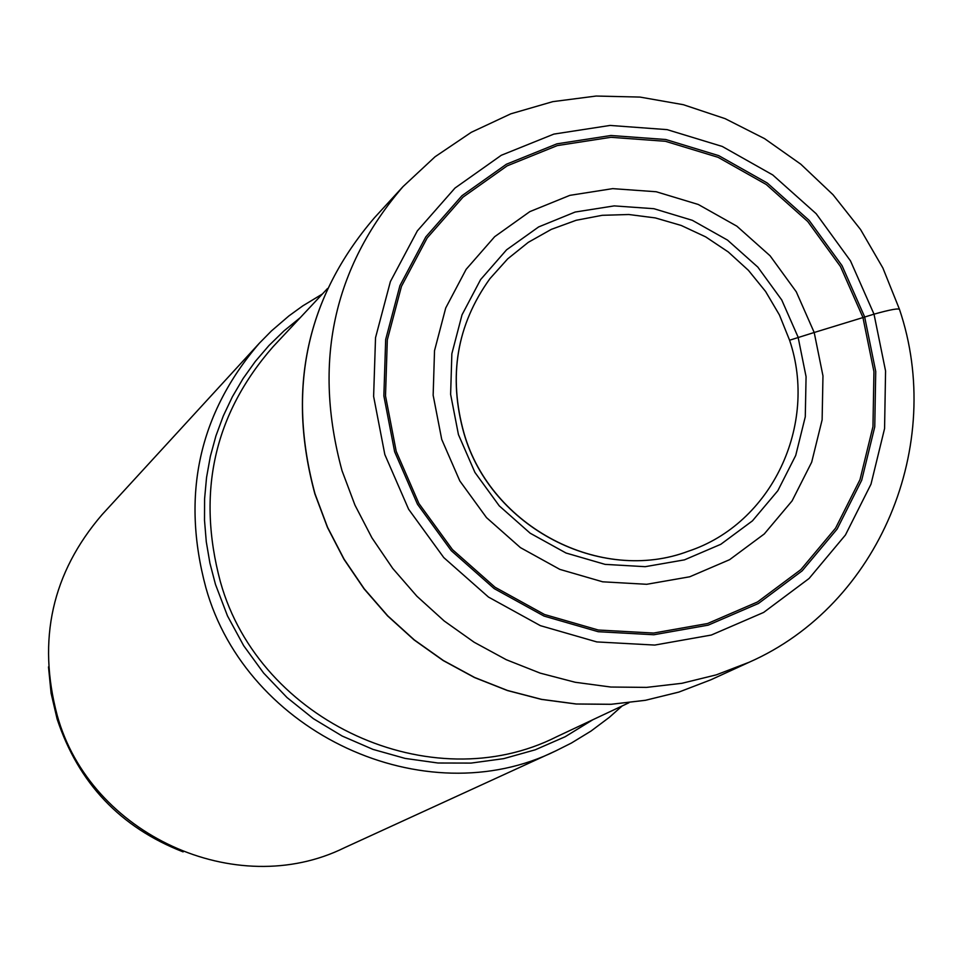<?xml version="1.0" encoding="UTF-8"?>
<svg xmlns="http://www.w3.org/2000/svg" width="962" height="962" viewBox="0 0 962 962"><rect width="100%" height="100%" fill="white"/><g stroke="black" fill="none" stroke-linecap="round" stroke-linejoin="round"><path stroke-width="1.44" d="M394.636 451.743L383.862 395.875L385.678 339.526L399.927 285.618L425.817 236.88L461.928 195.743L506.397 164.237L556.914 143.843L610.93 135.498L665.776 139.514L718.746 155.64L767.291 183.02L809.054 220.298L842.039 265.644L864.634 316.859L875.733 371.464L874.759 426.839L861.699 480.254L837.12 529.076L802.152 570.851L758.477 603.451L708.224 625.144L653.871 634.752L598.196 631.709L544.035 616.077L494.191 588.612L451.262 550.685L417.496 504.268L394.636 451.743M464.045 433.694C490.885 527.284 600.841 584.427 688.371 551.214C771.692 523.701 818.277 425.072 789.586 340.223L814.201 332.491L822.967 375.877L822.125 419.829L811.675 462.205L792.087 500.889L764.285 533.946L729.593 559.692L689.742 576.779L646.704 584.295L602.645 581.806L559.812 569.372L520.418 547.618L486.507 517.628L459.812 480.928L441.726 439.418L433.153 395.238L434.523 350.673L445.719 307.984L466.125 269.348L494.66 236.7L529.834 211.628L569.853 195.358L612.698 188.636L656.228 191.751L698.304 204.485L736.88 226.19L770.081 255.784L796.271 291.799L814.201 332.491L874.013 314.165C890.584 309.523 899.109 308.008 899.554 309.608M183.117 851.887C120.442 827.452 78.439 783.164 57.119 719.035L51.094 693.217L48.497 666.894M555.964 750.793L344.384 847.775C236.123 901.166 90.043 834.631 57.215 715.403C37.121 639.766 52.056 572.871 102.008 514.718L259.355 343.218C198.857 413.66 181.024 495.141 205.868 587.662C246.476 733.573 424.976 815.548 555.964 750.793L571.368 743.061L590.969 731.096L609.319 717.351L622.173 705.94M322.39 293.999L302.789 305.868L288.865 315.957L271.452 330.928L259.355 343.218M862.914 317.4L840.475 266.534L807.731 221.5L766.245 184.488L718.049 157.299L665.439 141.294L610.966 137.301L557.323 145.587L507.166 165.849L463.023 197.138L427.152 237.987L401.455 286.387L387.313 339.911L385.509 395.863L396.212 451.346L418.903 503.487L452.441 549.579L495.057 587.241L544.54 614.514L598.328 630.026L653.619 633.056L707.575 623.52L757.479 601.984L800.853 569.624L835.581 528.138L859.992 479.653L872.967 426.611L873.941 371.633L862.914 317.4M798.087 337.109L781.733 299.964L757.828 267.099L727.525 240.103L692.327 220.31L653.919 208.706L614.201 205.892L575.132 212.049L538.648 226.924L506.589 249.807L480.603 279.593L462.025 314.827L451.851 353.739L450.625 394.36L458.441 434.608L474.927 472.426L499.254 505.856L530.146 533.188L566.041 553.03L605.062 564.369L645.213 566.678L684.451 559.86L720.803 544.3L752.44 520.863L777.825 490.728L795.718 455.459L805.278 416.799L806.072 376.695L798.087 337.109M789.586 340.223L779.436 314.983L765.596 291.486L748.412 270.322L728.282 251.972L705.699 236.892L681.204 225.457L655.362 217.929L628.823 214.514L602.2 215.308L576.154 220.286L551.322 229.365L528.306 242.328L507.695 258.862L489.983 278.595C456.673 324.915 448.003 376.539 463.973 433.465M314.935 494.047L327.489 527.489L343.963 559.271L364.105 588.9L387.614 615.933L414.129 639.946L443.229 660.581L474.47 677.525L507.371 690.524L541.438 699.398L576.142 704.016L610.966 704.316L645.37 700.312L678.835 692.099L710.882 679.785L678.883 692.075L645.454 700.288L611.086 704.28L576.286 703.98L541.594 699.362L507.539 690.488L474.627 677.476L443.374 660.521L414.261 639.874L387.746 615.848L364.225 588.792L344.059 559.138L327.573 527.332L315.019 493.867C286.64 388.997 306.493 296.921 374.555 217.64L403.006 186.628C333.092 268.061 312.758 362.746 342.015 470.671L354.954 505.11L371.933 537.842L392.688 568.374L416.895 596.224L444.191 620.971L474.146 642.243L506.289 659.716L540.139 673.111L575.168 682.262L610.834 687.036L646.596 687.385L681.914 683.297L716.269 674.867L749.133 662.253C879.424 604.93 945.418 444.781 899.422 309.199L882.888 268.013L860.593 229.581L833.032 194.721L800.793 164.189L764.574 138.636L725.12 118.651L683.297 104.69L639.995 97.078L596.163 96.044L552.789 101.647L510.834 113.817L471.284 132.311L435.052 156.77L403.006 186.628M874.013 314.165L850.492 260.882L816.185 213.72L772.739 174.94L722.246 146.44L667.135 129.642L610.064 125.433L553.847 134.103L501.262 155.291L454.978 188.071L417.352 230.868L390.392 281.589L375.529 337.71L373.617 396.38L384.836 454.569L408.622 509.247L443.783 557.599L488.492 597.077L540.391 625.661L596.789 641.919L654.761 645.069L711.327 635.04L763.636 612.433L809.078 578.487L845.442 534.992L870.995 484.175L884.571 428.583L885.569 370.983L874.013 314.165M628.92 702.777L556.733 736.712C431.625 800.119 259.608 722.173 220.49 582.142L220.418 581.914C196.501 492.628 214.021 414.261 272.992 346.801L327.489 288.552M300.264 317.64L284.03 330.856L268.999 345.49L255.315 361.435L243.073 378.571L232.383 396.777L223.316 415.909L215.945 435.834L210.341 456.397L206.553 477.441L204.593 498.809L204.509 520.322L206.289 541.834L209.92 563.167L215.464 584.391L227.513 615.957L243.675 645.694L263.624 673.051L287.001 697.534L313.359 718.662L342.195 736.05L372.979 749.386L405.134 758.417L438.035 763.01L471.091 763.082L503.691 758.645L535.233 749.807L565.139 736.748L592.869 719.72M688.371 551.214C601.202 584.415 490.957 527.308 464.093 433.513C448.064 376.455 456.697 324.807 489.983 278.595M314.911 493.999C286.532 389.177 306.421 297.054 374.555 217.64M710.882 679.785L749.133 662.253"/></g></svg>
